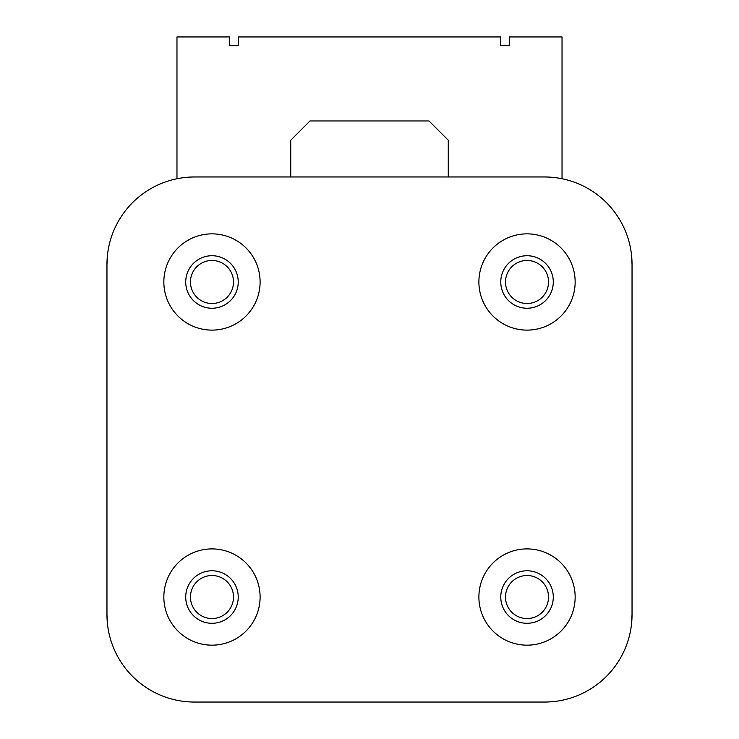 <?xml version="1.0" encoding="UTF-8"?>
<svg xmlns="http://www.w3.org/2000/svg" width="739" height="739" viewBox="0 0 739 739"><rect width="100%" height="100%" fill="white"/><g stroke="black" fill="none" stroke-linecap="round" stroke-linejoin="round"><path stroke-width="1.11" d="M448.259 176.972L448.259 140.216L429.008 120.965L309.992 120.965L290.741 140.216L290.741 176.972M505.504 597.038A21.523 21.523 0 0 1 537.78 578.397A21.523 21.523 0 0 1 537.78 615.67A21.523 21.523 0 0 1 505.504 597.038M500.774 597.038A26.253 26.253 0 0 1 540.154 574.295A26.253 26.253 0 0 1 540.154 619.772A26.253 26.253 0 0 1 500.774 597.038M190.459 597.038A21.523 21.523 0 0 1 222.735 578.397A21.523 21.523 0 0 1 222.735 615.67A21.523 21.523 0 0 1 190.459 597.038M185.72 597.038A26.253 26.253 0 0 1 225.099 574.295A26.253 26.253 0 0 1 225.099 619.772A26.253 26.253 0 0 1 185.72 597.038M575.154 597.038A48.137 48.137 0 0 0 502.954 555.349A48.137 48.137 0 0 0 502.954 638.718A48.137 48.137 0 0 0 575.154 597.038M163.846 597.038A48.137 48.137 0 0 1 236.046 555.349A48.137 48.137 0 0 1 236.046 638.718A48.137 48.137 0 0 1 163.846 597.038M505.504 281.984A21.523 21.523 0 0 1 537.78 263.352A21.523 21.523 0 0 1 537.78 300.625A21.523 21.523 0 0 1 505.504 281.984M500.774 281.984A26.253 26.253 0 0 1 540.154 259.25A26.253 26.253 0 0 1 540.154 304.727A26.253 26.253 0 0 1 500.774 281.984M575.154 281.984A48.137 48.137 0 0 0 502.954 240.304A48.137 48.137 0 0 0 502.954 323.673A48.137 48.137 0 0 0 575.154 281.984M190.459 281.984A21.523 21.523 0 0 1 222.735 263.352A21.523 21.523 0 0 1 222.735 300.625A21.523 21.523 0 0 1 190.459 281.984M185.72 281.984A26.253 26.253 0 0 1 225.099 259.25A26.253 26.253 0 0 1 225.099 304.727A26.253 26.253 0 0 1 185.72 281.984M163.846 281.984A48.137 48.137 0 0 1 236.046 240.304A48.137 48.137 0 0 1 236.046 323.673A48.137 48.137 0 0 1 163.846 281.984M106.961 264.488L106.961 614.534A87.516 87.516 0 0 0 194.477 702.05L544.523 702.05A87.516 87.516 0 0 0 632.039 614.534L632.039 264.488A87.516 87.516 0 0 0 544.523 176.972L194.477 176.972A87.516 87.516 0 0 0 106.961 264.488L107.349 256.276M632.039 264.488L631.651 256.276M631.651 622.746L632.039 614.534M194.477 702.05L203.225 702.05M535.775 702.05L544.523 702.05M106.961 614.534L107.349 622.746M562.028 178.736L562.028 36.95L509.522 36.95L509.522 45.698L500.774 45.698L500.774 36.95L238.226 36.95L238.226 45.698L229.478 45.698L229.478 36.95L176.972 36.95L176.972 178.736"/></g></svg>
